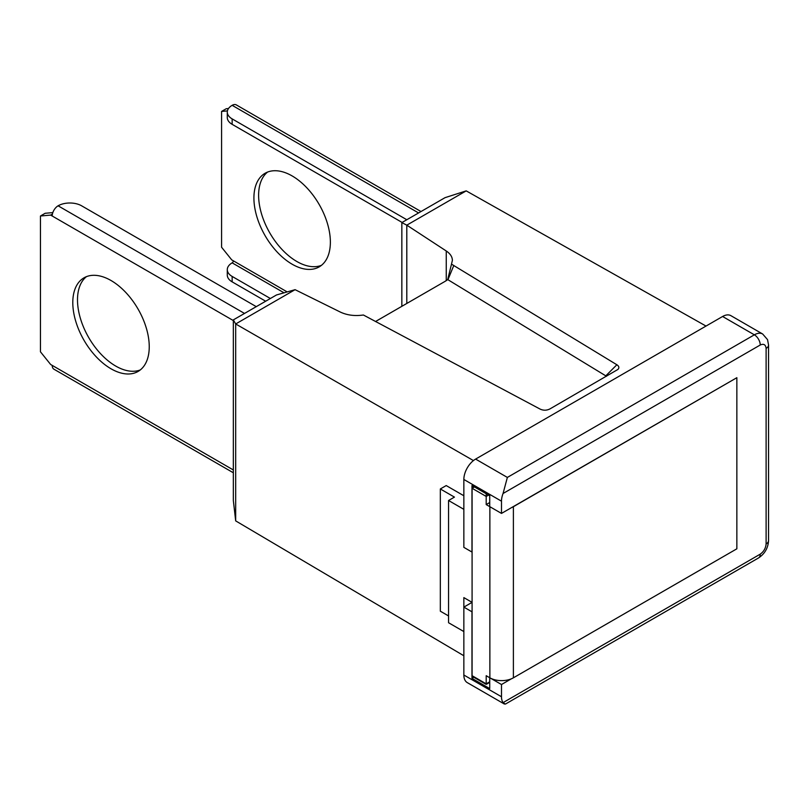 <?xml version="1.0" encoding="UTF-8"?>
<svg xmlns="http://www.w3.org/2000/svg" width="809" height="809" viewBox="0 0 809 809"><rect width="100%" height="100%" fill="white"/><g stroke="black" fill="none" stroke-linecap="round" stroke-linejoin="round"><path stroke-width="1.21" d="M489.87 677.821A16.635 9.607 0 0 0 511.43 678.781L501.489 684.525L489.87 677.821L489.87 506.707L501.489 513.412L736.857 377.692L736.857 548.805L513.391 677.821L513.391 506.707L736.857 377.692M292.14 264.209A54.061 31.207 60 0 1 256.827 216.579A54.061 31.207 60 0 1 265.109 173.257A54.061 31.207 60 0 1 319.171 204.465A54.061 31.207 60 0 1 319.171 266.889A54.061 31.207 60 0 1 292.14 264.209M267.567 172.074A54.061 31.207 -120 0 0 262.197 216.003A54.061 31.207 -120 0 0 296.842 261.499A54.061 31.207 -120 0 0 321.416 265.352M406.806 219.735L232.153 118.893A16.635 9.607 180 0 1 227.289 112.107A16.635 9.607 180 0 1 232.153 105.322A8.312 4.803 120 0 1 236.319 104.907L421.004 211.533M402.103 222.445L232.153 124.333L232.153 118.893M265.676 301.221L232.153 281.866L232.153 276.435A16.635 9.607 180 0 1 227.289 269.64A16.635 9.607 180 0 1 232.153 262.854A1.658 0.961 -60 0 0 233.336 260.811L287.195 291.918M227.289 269.64L227.289 275.08A16.635 9.607 -0 0 0 232.153 281.866M270.378 298.501L232.153 276.435M227.289 112.107L227.289 117.538A16.635 9.607 0 0 0 232.153 124.333M228.492 108.517L226.277 108.709L221.575 111.43L221.575 247.23L231.758 259.901L233.336 260.811M221.575 111.43L227.42 110.904M111.015 368.783A54.061 31.207 60 0 1 75.702 321.143A54.061 31.207 60 0 1 83.984 277.831A54.061 31.207 60 0 1 138.046 309.038A54.061 31.207 60 0 1 138.046 371.462A54.061 31.207 60 0 1 111.015 368.783M244.51 313.437L58.096 205.81A8.312 4.803 120 0 0 52.211 216.003L50.633 215.093L52.423 214.051M52.838 212.595L45.152 213.283L40.45 216.003L50.633 215.093M40.45 216.003L40.45 351.804L50.633 364.475L52.211 365.385A8.312 4.803 120 0 0 53.93 369.197L233.336 472.769M86.442 276.648A54.061 31.207 -120 0 0 81.082 320.576A54.061 31.207 -120 0 0 115.717 366.062A54.061 31.207 -120 0 0 140.291 369.925M256.271 306.651L81.618 205.81A16.635 9.607 180 0 0 58.096 205.81M501.489 684.525L501.489 696.751L463.85 675.019A16.635 9.607 120 0 0 467.299 682.634L504.411 704.063M760.238 345.008A8.312 4.803 -120 0 0 754.352 334.825L507.364 477.421L475.611 459.087A16.635 9.607 120 0 0 463.85 479.464L501.489 501.186A16.635 9.607 -60 0 1 503.067 493.49L760.238 345.008C763.736 343.481 765.698 344.614 766.113 348.406L766.113 543.972A8.312 4.803 0 0 0 768.55 540.574C768.105 548.047 764.758 553.841 758.508 557.967L505.403 704.093L503.067 702.627A16.635 9.607 -60 0 1 501.489 696.751M766.113 543.972C765.698 548.249 763.736 551.647 760.238 554.155L503.067 702.627M501.489 501.186L501.489 513.412M489.728 681.815L486.199 683.848L486.199 675.697L489.728 677.74L489.728 688.601L471.971 678.346L473.831 677.275M463.85 479.464L463.85 547.359L471.971 552.051L471.971 485.501L489.728 495.755L489.728 506.616L486.199 504.583L489.728 502.551M507.364 477.421L503.067 493.49M730.911 315.672A16.635 9.607 120 0 0 722.599 316.491L754.352 334.825A16.635 9.607 -60 0 1 762.665 334.006L730.911 315.672M463.85 655.755L235.682 520.885L235.682 323.964L473.437 460.574M233.336 319.889L235.682 323.964L295.083 289.673L276.526 294.951L233.336 319.889L233.336 500.508L235.682 520.885M295.083 289.673L340.407 312.102C347.192 315.257 354.858 316.228 363.393 315.004L540.088 409.081C543.415 410.628 546.722 410.567 550.009 408.879L617.945 369.43C619.451 367.771 619.087 366.214 616.862 364.758L605.799 375.851L606.447 376.296M375.487 321.537L445.081 281.36A24.948 14.4 0 0 0 447.701 279.57L451.493 264.138L616.862 364.758M445.081 281.36L447.701 279.57M605.799 375.851L447.933 279.712L453.819 265.443M471.971 678.346L471.971 611.806L463.85 607.114L472.082 602.361L463.85 597.608L463.85 675.019M486.199 683.848L472.082 675.697L472.082 488.282L486.199 496.433L486.199 504.583M406.806 303.446L406.806 225.165L446.255 250.982C450.259 253.672 452.302 256.797 452.383 260.346L451.493 264.138M401.84 306.318L401.84 222.606L406.806 225.165L466.206 190.873L445.031 197.669L401.84 222.606M706.024 326.067L466.206 190.873M475.611 459.087L722.599 316.491M511.43 678.781A16.635 9.607 0 0 0 513.391 677.821M463.85 509.336L448.56 500.508L454.446 497.11L440.329 488.97L446.214 485.572L463.85 495.755M463.85 631.566L448.56 622.738L448.56 500.508M440.329 488.97L440.329 611.189L448.56 615.942M513.391 506.707A16.635 9.607 180 0 1 511.43 507.668M472.082 675.697L472.769 676.658M488.555 495.078L486.199 496.433L486.199 493.723L474.438 486.927L472.082 488.282M418.566 212.939L232.153 105.322M284.05 292.807L232.153 262.854M233.336 320.566L52.211 216.003M52.211 365.385L233.336 469.958M758.508 557.967A8.312 4.803 -120 0 0 760.238 554.155M768.55 540.574L768.55 345.008A8.312 4.803 180 0 1 766.113 348.406M446.255 280.632L446.255 250.982M768.55 345.008L767.529 339.618L762.665 334.006M486.442 684.272L489.728 682.371M485.956 684.272L473.022 676.799M473.022 487.19L473.953 486.644"/></g></svg>
